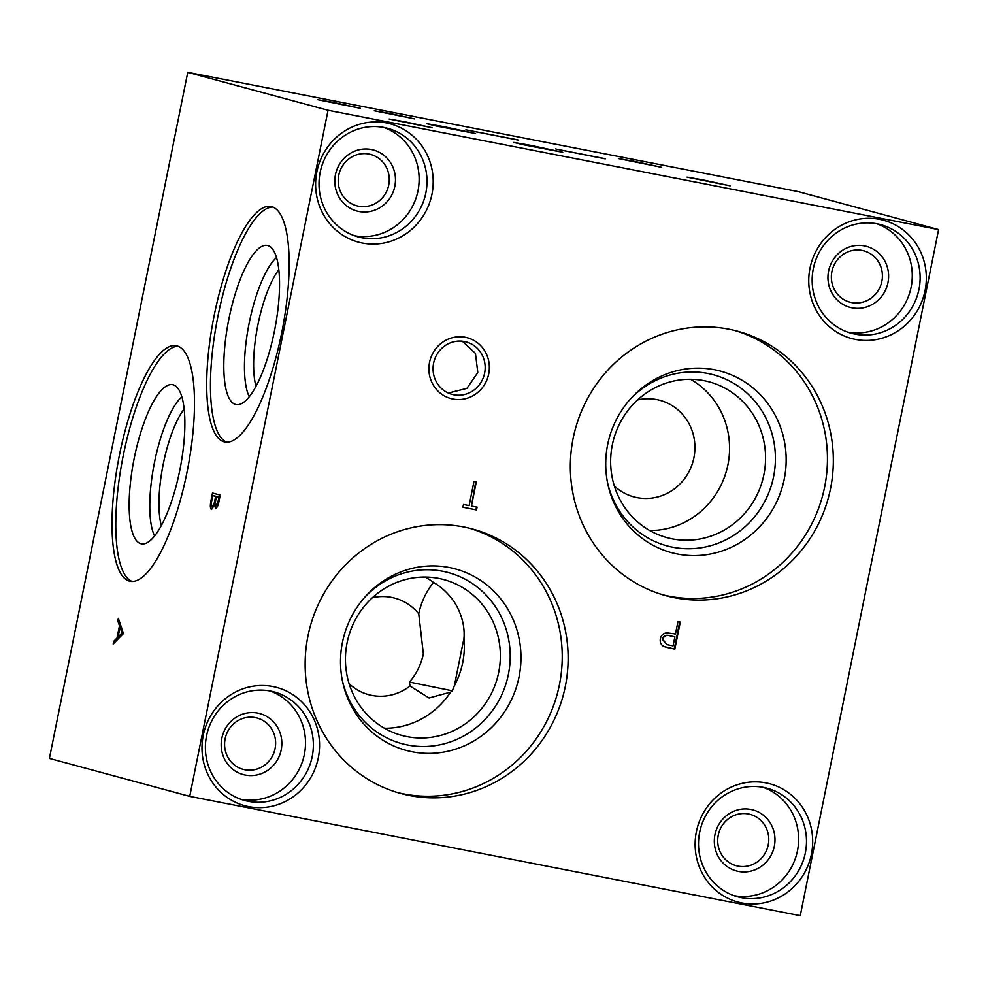 <?xml version="1.0" encoding="UTF-8"?>
<svg xmlns="http://www.w3.org/2000/svg" width="988" height="988" viewBox="0 0 988 988"><rect width="100%" height="100%" fill="white"/><g stroke="black" fill="none" stroke-linecap="round" stroke-linejoin="round"><path stroke-width="1.48" d="M429.533 362.374A31.505 30.146 -74.9 0 1 467.336 337.748A31.505 30.146 -74.9 0 1 488.702 373.946A31.505 30.146 -74.9 0 1 450.899 398.572A31.505 30.146 -74.9 0 1 429.533 362.374A31.493 30.134 -74.9 0 1 467.336 337.76A31.493 30.134 -74.9 0 1 488.702 373.946A31.493 30.134 -74.9 0 1 450.899 398.559A31.493 30.134 -74.9 0 1 429.533 362.374M433.609 363.176A27.145 25.984 105.1 0 0 452.022 394.373A27.145 25.984 105.1 0 0 484.614 373.143A27.145 25.984 105.1 0 0 466.2 341.947A27.145 25.984 105.1 0 0 433.609 363.176M372.365 597.715A50.005 47.844 -74.9 0 1 394.78 598.123A50.005 47.844 -74.9 0 1 418.751 613.82L423.383 654.13C420.764 665.22 416.109 674.532 409.415 682.066L410.008 686.005A50.005 47.844 -74.9 0 1 368.672 694.663A50.005 47.844 -74.9 0 1 349.11 683.708M637.569 399.955A50.005 47.844 -74.9 0 1 659.984 400.35A50.005 47.844 -74.9 0 1 693.897 457.802A50.005 47.844 -74.9 0 1 633.888 496.89A50.005 47.844 -74.9 0 1 614.314 485.948M275.096 748.571A26.602 25.453 -74.9 0 1 244.851 769.763A26.602 25.453 -74.9 0 1 243.172 769.368A26.602 25.453 -74.9 0 1 225.128 738.814A26.602 25.453 -74.9 0 1 255.373 717.621A26.602 25.453 -74.9 0 1 257.053 718.017A26.602 25.453 -74.9 0 1 275.096 748.571M388.729 185.003A26.602 25.453 -74.9 0 1 358.496 206.196A26.602 25.453 -74.9 0 1 356.804 205.8A26.602 25.453 -74.9 0 1 338.761 175.234A26.602 25.453 -74.9 0 1 369.006 154.054A26.602 25.453 -74.9 0 1 370.685 154.449A26.602 25.453 -74.9 0 1 388.729 185.003M881.864 281.37A26.602 25.453 -74.9 0 1 849.939 302.167A26.602 25.453 -74.9 0 1 831.896 271.601A26.602 25.453 -74.9 0 1 863.821 250.804A26.602 25.453 -74.9 0 1 881.864 281.37M768.232 844.938A26.602 25.453 -74.9 0 1 736.295 865.735A26.602 25.453 -74.9 0 1 718.251 835.169A26.602 25.453 -74.9 0 1 750.188 814.371A26.602 25.453 -74.9 0 1 768.232 844.938M281.592 333.364A120.005 34.802 101.1 0 1 224.906 442.031A120.005 34.802 101.1 0 1 214.248 315.147A120.005 34.802 101.1 0 1 270.934 206.48A120.005 34.802 101.1 0 1 281.592 333.364M272.774 207.023A120.005 34.802 -78.9 0 0 218.002 315.888A120.005 34.802 -78.9 0 0 226.82 442.229M186.93 472.622A120.005 34.802 101.1 0 1 130.243 581.29A120.005 34.802 101.1 0 1 119.573 454.406A120.005 34.802 101.1 0 1 176.272 345.738A120.005 34.802 101.1 0 1 186.93 472.622M178.112 346.282A120.005 34.802 -78.9 0 0 123.339 455.147A120.005 34.802 -78.9 0 0 132.157 581.475M517.626 139.802L466.929 130.033L518.638 140.148M463.99 638.1L454.381 685.734A80.707 77.225 105.1 0 0 462.705 662.602A80.707 77.225 105.1 0 0 463.99 638.1C464.866 625.7 461.557 613.523 454.06 601.581C447.947 593.084 441.093 586.711 433.51 582.451C426.075 591.775 421.16 602.235 418.751 613.82M410.008 686.005L429.039 697.985L450.59 692.119L452.146 691.168L454.381 685.734M452.306 690.81L409.415 682.066M531.235 145.446L562.752 152.288L523.566 144.791L513.735 142.408L531.235 145.446M388.667 113.262L414.676 118.918L374.242 110.767L388.667 113.262M444.032 126.686L475.549 133.528L436.363 126.032L426.532 123.636L444.032 126.686M702.468 179.816L730.206 185.843L687.08 177.148L702.468 179.816M633.938 161.291L661.676 167.318L618.55 158.611L633.938 161.291M332.672 102.295L360.41 108.322L317.284 99.627L332.672 102.295M404.524 121.722L432.25 127.748L389.124 119.054L404.524 121.722M604.248 158.525L556.701 149.225L605.274 158.883M690.55 379.293A80.707 77.225 -74.9 0 1 727.909 464.829A80.707 77.225 -74.9 0 1 649.659 530.494M257.757 713.101A31.604 30.233 -74.9 0 1 281.197 749.867A31.604 30.233 -74.9 0 1 245.271 775.049A31.604 30.233 -74.9 0 1 221.831 738.271A31.604 30.233 -74.9 0 1 257.757 713.101M371.402 149.534A31.604 30.233 -74.9 0 1 394.829 186.3A31.604 30.233 -74.9 0 1 358.903 211.469A31.604 30.233 -74.9 0 1 335.463 174.703A31.604 30.233 -74.9 0 1 371.402 149.534M887.965 282.667A31.604 30.233 -74.9 0 1 852.039 307.836A31.604 30.233 -74.9 0 1 828.599 271.058A31.604 30.233 -74.9 0 1 864.525 245.889A31.604 30.233 -74.9 0 1 887.965 282.667M774.333 846.234A31.604 30.233 -74.9 0 1 738.394 871.404A31.604 30.233 -74.9 0 1 714.966 834.638A31.604 30.233 -74.9 0 1 750.892 809.456A31.604 30.233 -74.9 0 1 774.333 846.234M811.432 854.175A61.256 58.613 -74.9 0 1 741.803 902.97A61.256 58.613 -74.9 0 1 696.379 831.698A61.256 58.613 -74.9 0 1 766.009 782.904A61.256 58.613 -74.9 0 1 811.432 854.175M699.665 832.229A56.254 53.821 105.1 0 0 737.814 896.857A56.254 53.821 105.1 0 0 805.344 852.879A56.254 53.821 105.1 0 0 767.182 788.251A56.254 53.821 105.1 0 0 699.665 832.229M925.077 290.608A61.256 58.613 -74.9 0 1 855.435 339.403A61.256 58.613 -74.9 0 1 810.012 268.131A61.256 58.613 -74.9 0 1 879.641 219.336A61.256 58.613 -74.9 0 1 925.077 290.608M813.309 268.662A56.254 53.821 105.1 0 0 851.458 333.289A56.254 53.821 105.1 0 0 918.976 289.311A56.254 53.821 105.1 0 0 880.827 224.684A56.254 53.821 105.1 0 0 813.309 268.662M431.941 194.253A61.256 58.613 -74.9 0 1 362.312 243.036A61.256 58.613 -74.9 0 1 316.876 171.764A61.256 58.613 -74.9 0 1 386.518 122.969A61.256 58.613 -74.9 0 1 431.941 194.253M320.174 172.307A56.254 53.821 105.1 0 0 358.323 236.935A56.254 53.821 105.1 0 0 425.84 192.956A56.254 53.821 105.1 0 0 387.691 128.329A56.254 53.821 105.1 0 0 320.174 172.307M318.309 757.821A61.256 58.613 -74.9 0 1 248.667 806.616A61.256 58.613 -74.9 0 1 203.244 735.331A61.256 58.613 -74.9 0 1 272.886 686.549A61.256 58.613 -74.9 0 1 318.309 757.821M206.541 735.875A56.254 53.821 105.1 0 0 244.691 800.502A56.254 53.821 105.1 0 0 312.208 756.524A56.254 53.821 105.1 0 0 274.059 691.896A56.254 53.821 105.1 0 0 206.541 735.875M830.525 488.615A137.011 131.095 -74.9 0 1 666.073 595.727A137.011 131.095 -74.9 0 1 573.151 438.326A137.011 131.095 -74.9 0 1 737.604 331.215A137.011 131.095 -74.9 0 1 830.525 488.615M663.133 594.899A137.011 131.095 105.1 0 0 824.634 487.022A137.011 131.095 105.1 0 0 734.652 330.449M565.321 686.388A137.011 131.095 -74.9 0 1 400.869 793.5A137.011 131.095 -74.9 0 1 307.947 636.099A137.011 131.095 -74.9 0 1 472.4 528.988A137.011 131.095 -74.9 0 1 565.321 686.388M397.929 792.66A137.011 131.095 105.1 0 0 559.418 684.795A137.011 131.095 105.1 0 0 469.436 528.222M498.693 672.334A80.707 77.225 -74.9 0 1 406.945 736.616A80.707 77.225 -74.9 0 1 401.832 735.43A80.707 77.225 -74.9 0 1 347.097 642.719A80.707 77.225 -74.9 0 1 438.845 578.425A80.707 77.225 -74.9 0 1 443.97 579.623A80.707 77.225 -74.9 0 1 498.693 672.334M450.59 692.119A80.707 77.225 -74.9 0 1 384.456 728.255M763.909 474.573A80.707 77.225 -74.9 0 1 672.161 538.855A80.707 77.225 -74.9 0 1 667.036 537.657A80.707 77.225 -74.9 0 1 612.301 444.946A80.707 77.225 -74.9 0 1 704.049 380.664A80.707 77.225 -74.9 0 1 709.174 381.85A80.707 77.225 -74.9 0 1 763.909 474.573M763.218 787.35A56.254 53.821 -74.9 0 1 797.477 850.754A56.254 53.821 -74.9 0 1 733.936 895.647M876.85 223.782A56.254 53.821 -74.9 0 1 911.121 287.187A56.254 53.821 -74.9 0 1 847.568 332.067M383.727 127.415A56.254 53.821 -74.9 0 1 417.986 190.832A56.254 53.821 -74.9 0 1 354.433 235.712M270.082 690.995A56.254 53.821 -74.9 0 1 304.353 754.4A56.254 53.821 -74.9 0 1 240.8 799.28M228.92 318.84A81.102 23.527 -78.9 0 0 238.046 404.697A81.102 23.527 -78.9 0 0 274.429 331.153A81.102 23.527 -78.9 0 0 269.057 246.024A81.102 23.527 -78.9 0 0 228.92 318.84M276.479 257.596A75.743 21.971 -78.9 0 0 249.211 322.915A75.743 21.971 -78.9 0 0 249.285 396.781M134.257 458.099A81.102 23.527 -78.9 0 0 143.383 543.956A81.102 23.527 -78.9 0 0 179.767 470.399A81.102 23.527 -78.9 0 0 174.394 385.283A81.102 23.527 -78.9 0 0 134.257 458.099M181.817 396.843A75.743 21.971 -78.9 0 0 154.536 462.174A75.743 21.971 -78.9 0 0 154.622 536.027M364.77 597.234A88.648 84.82 -74.9 0 1 442.649 571.249A88.648 84.82 -74.9 0 1 508.388 674.396A88.648 84.82 -74.9 0 1 407.612 745.001A88.648 84.82 -74.9 0 1 342.305 680.3M629.986 399.473A88.648 84.82 -74.9 0 1 707.853 373.476A88.648 84.82 -74.9 0 1 773.592 476.624A88.648 84.82 -74.9 0 1 672.816 547.241A88.648 84.82 -74.9 0 1 607.521 482.539M607.657 444.625A94.008 89.945 105.1 0 0 607.805 483.947A94.008 89.945 105.1 0 0 696.305 555.577A94.008 89.945 105.1 0 0 784.237 479.131A94.008 89.945 105.1 0 0 738.16 378.083A94.008 89.945 105.1 0 0 630.937 398.399A94.008 89.945 105.1 0 0 607.657 444.625M342.441 642.398A94.008 89.945 105.1 0 0 342.601 681.72A94.008 89.945 105.1 0 0 431.101 753.35A94.008 89.945 105.1 0 0 519.033 676.904A94.008 89.945 105.1 0 0 472.956 575.843A94.008 89.945 105.1 0 0 365.733 596.159A94.008 89.945 105.1 0 0 342.441 642.398M278.789 269.773A68.604 19.896 -78.9 0 0 257.917 324.768A68.604 19.896 -78.9 0 0 256.003 386.357M184.126 409.032A68.604 19.896 -78.9 0 0 163.255 464.027A68.604 19.896 -78.9 0 0 161.34 525.616M187.745 72.334L49.4 758.414L189.721 796.365L328.053 110.273L187.745 72.334L798.279 191.635L938.6 229.587L800.255 915.666L189.721 796.365M214.507 504.868L211.481 509.536C210.172 508.524 210.024 505.461 211.024 500.311L212.494 493.012L220.225 495.099L219.163 500.373C218.237 505.411 217.027 508.104 215.52 508.437L214.507 504.868L215.446 505.053M119.474 625.75L117.819 620.97L118.362 618.327L123.438 633.58L113.188 643.954L113.719 641.323L117.004 638.001L119.474 625.75L121.03 626.059M466.929 130.033L465.916 129.675M328.053 110.273L938.6 229.587M556.701 149.225L555.676 148.867M469.115 505.597L474.005 481.354L476.327 481.811L471.437 506.054L477.081 507.153L476.525 509.919L462.915 507.264L463.483 504.498L469.115 505.597M673.594 633.728L675.446 634.086L677.953 621.625L680.287 622.07L674.829 649.091L663.948 646.535C660.935 644.868 659.749 642.262 660.367 638.73C661.194 635.136 663.368 633.185 666.912 632.876L673.594 633.728M211.827 500.471L211.024 500.311M117.819 620.97L119.375 621.279M117.004 638.001L118.745 638.334M113.719 641.323L115.46 641.657M425.346 577.054A80.707 77.225 -74.9 0 1 433.51 582.451M476.525 509.919L462.927 507.227M476.512 507.042L475.969 509.771M471.437 506.054L475.759 481.699M665.665 647.152L674.829 649.091M679.707 621.958L674.273 648.931M666.752 644.584L662.133 639.014C663.603 635.642 666.159 634.555 669.802 635.766L674.89 636.852L673.075 645.856L666.752 644.584L662.689 639.174C664.158 635.79 666.715 634.704 670.37 635.914L674.89 636.852M219.744 497.47L218.941 497.31L218.286 500.595L219.089 500.755M219.781 497.285L216.471 496.643L218.941 497.31M217.533 506.313L215.989 506.004C215.137 504.831 215.186 502.25 216.137 498.273L216.471 496.643M218.286 500.595L215.989 506.004M219.793 497.236L215.668 496.421L214.235 503.065L211.963 507.103C211.086 505.881 211.123 503.213 212.099 499.101L212.803 495.643L215.668 496.421M219.842 497.026L212.803 495.643M215.359 503.287L214.235 503.065M123.5 633.271L121.969 632.975L118.054 636.939L119.795 637.272M121.561 627.59L120.005 627.281L121.969 632.975M118.054 636.939L120.005 627.281M215.347 498.038L216.15 498.187M462.359 341.231L475.463 353.469L477.797 372.513L466.941 388.358L448.342 393.051"/></g></svg>
